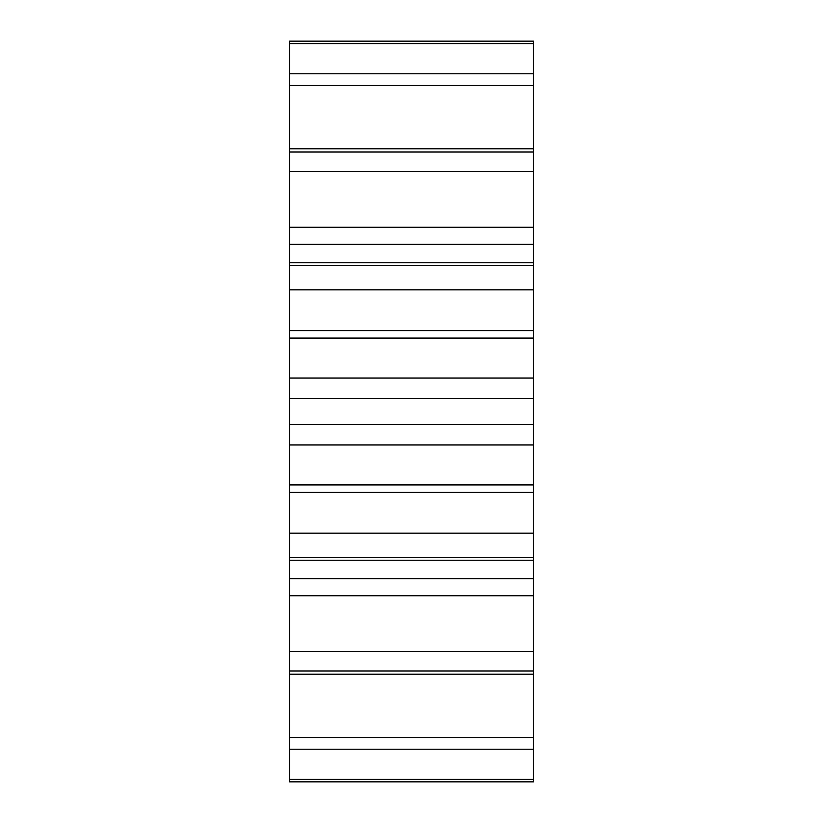 <?xml version="1.0" encoding="UTF-8"?>
<svg xmlns="http://www.w3.org/2000/svg" width="823" height="823" viewBox="0 0 823 823"><rect width="100%" height="100%" fill="white"/><g stroke="black" fill="none" stroke-linecap="round" stroke-linejoin="round"><path stroke-width="1.23" d="M289.48 43.578L533.52 43.578L533.52 41.15L289.48 41.15L289.48 398.342L533.52 398.342L533.52 444.904M289.48 398.342L289.48 424.658L533.52 424.658M533.52 398.342L533.52 378.035L289.48 378.035M289.48 424.658L289.48 444.904M289.48 484.901L533.52 484.901L533.52 444.965L289.48 444.965L289.48 781.85L533.52 781.85L533.52 560.237L289.48 560.237M533.52 484.901L533.52 560.237M533.52 43.578L533.52 378.035M289.48 338.099L533.52 338.099M289.48 330.63L533.52 330.63M289.48 492.37L533.52 492.37M289.48 289.85L533.52 289.85M289.48 533.15L533.52 533.15M289.48 265.315L533.52 265.315M289.48 557.685L533.52 557.685M289.48 244.287L533.52 244.287M289.48 578.713L533.52 578.713M289.48 227.271L533.52 227.271M289.48 595.729L533.52 595.729M289.48 171.472L533.52 171.472M289.48 651.528L533.52 651.528M289.48 152.029L533.52 152.029M289.48 670.971L533.52 670.971M289.48 148.809L533.52 148.809M289.48 674.191L533.52 674.191M289.48 85.51L533.52 85.51M289.48 737.49L533.52 737.49M289.48 73.782L533.52 73.782M289.48 749.218L533.52 749.218M289.48 779.422L533.52 779.422M533.52 262.763L289.48 262.763"/></g></svg>
